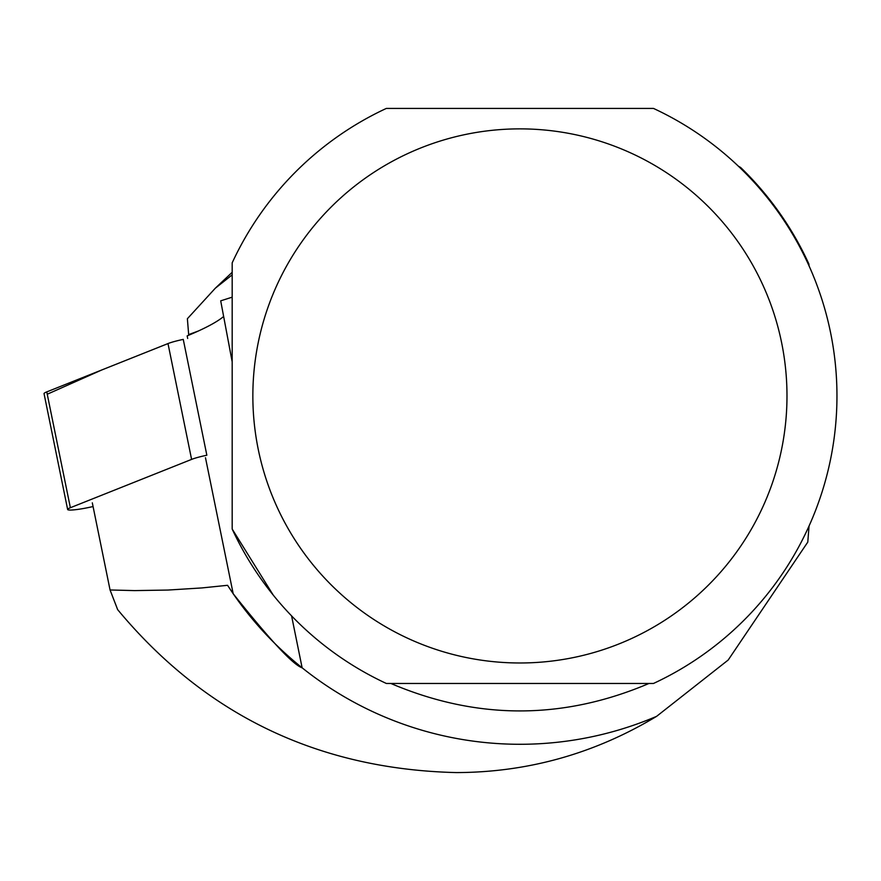 <?xml version="1.0" encoding="UTF-8"?>
<svg xmlns="http://www.w3.org/2000/svg" width="881" height="881" viewBox="0 0 881 881"><rect width="100%" height="100%" fill="white"/><g stroke="black" fill="none" stroke-linecap="round" stroke-linejoin="round"><path stroke-width="1.32" d="M67.639 509.493L44.05 393.664A19.834 2.236 -11.5 0 1 46.77 391.891L167.996 343.568A19.834 2.236 -11.5 0 1 183.259 339.394L206.848 455.224A19.834 2.236 168.5 0 0 191.595 459.397L70.37 507.72A19.834 2.236 168.5 0 0 67.639 509.493A19.834 2.236 168.5 0 0 88.518 507.522L93.067 506.564M187.675 338.469L187.157 335.881A349.724 39.469 168.5 0 0 223.653 316.477M232.177 297.172L220.702 300.839L232.177 361.827M291.589 615.896L302.128 667.809C293.065 664.792 270.093 640.102 233.19 593.739A348.336 348.336 0 0 0 656.598 716.352C594.719 753.607 528.005 772.351 456.468 772.582C318.162 769.289 205.218 714.987 117.658 609.641L110.059 589.973L92.318 502.853M205.482 457.735L233.19 593.739L227.551 585.303L201.98 587.924L168.04 590.05L134.606 590.6L110.059 589.973M653.482 683.469A317.028 317.028 0 0 0 653.482 108.418L386.352 108.418A317.028 317.028 0 0 0 232.177 262.857L232.177 529.04A317.028 317.028 0 0 0 386.352 683.469L653.482 683.469M390.867 683.469C476.896 720.074 562.937 720.074 648.978 683.469M738.377 166.19L740.613 167.467A317.656 317.656 0 0 1 808.923 264.091L809.055 265.908M656.598 716.352L728.191 660.023L807.789 542.101L809.055 525.979M273.198 595.038L232.177 529.04M786.986 395.943A267.075 267.075 0 0 0 462.514 135.112A267.075 267.075 0 0 0 277.526 508.062A267.075 267.075 0 0 0 786.986 395.943M232.177 274.872L215.338 288.186L187.378 318.724L188.666 334.593L198.346 331.014M188.666 334.593L188.787 335.198M47.244 394.225L101.822 369.954L167.963 343.59M191.595 459.397L167.996 343.568M46.77 391.891L70.37 507.72M232.177 272.295L215.338 288.186"/></g></svg>
